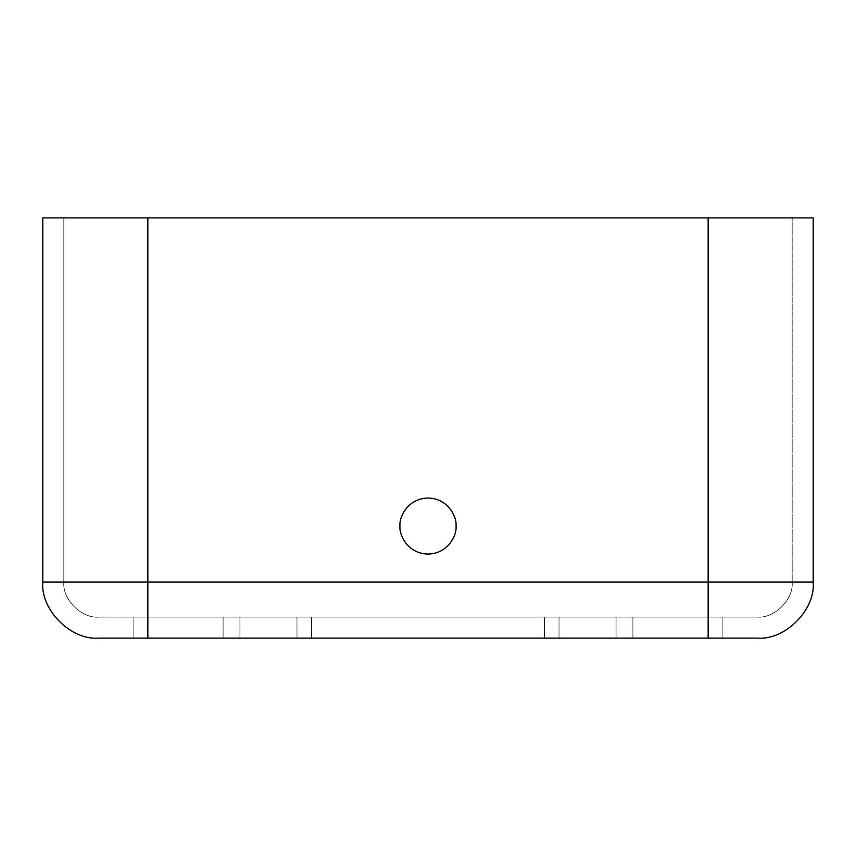 <?xml version="1.0" encoding="UTF-8"?>
<svg xmlns="http://www.w3.org/2000/svg" width="856" height="856" viewBox="0 0 856 856"><rect width="100%" height="100%" fill="white"/><g stroke="black" fill="none" stroke-linecap="round" stroke-linejoin="round"><path stroke-width="0.64" stroke-dasharray="4.28 3.21" d="M399.987 526.055C398.864 517.859 407.263 498.417 428 498.031C448.737 498.417 457.136 517.859 456.013 526.055C457.136 534.24 448.737 553.682 428 554.067C407.263 553.682 398.864 534.24 399.987 526.055C398.864 534.24 407.263 553.682 428 554.067C448.737 553.682 457.136 534.24 456.013 526.055C457.136 517.859 448.737 498.417 428 498.031C407.263 498.417 398.864 517.859 399.987 526.055C398.864 517.859 407.263 498.417 428 498.031C448.737 498.417 457.136 517.859 456.013 526.055C457.136 534.24 448.737 553.682 428 554.067C407.263 553.682 398.864 534.24 399.987 526.055C398.864 517.859 407.263 498.417 428 498.031C448.737 498.417 457.136 517.859 456.013 526.055C457.136 534.24 448.737 553.682 428 554.067C407.263 553.682 398.864 534.24 399.987 526.055C398.864 534.24 407.263 553.682 428 554.067C448.737 553.682 457.136 534.24 456.013 526.055C457.136 517.859 448.737 498.417 428 498.031C407.263 498.417 398.864 517.859 399.987 526.055C398.864 534.24 407.263 553.682 428 554.067C448.737 553.682 457.136 534.24 456.013 526.055C457.136 517.859 448.737 498.417 428 498.031C407.263 498.417 398.864 517.859 399.987 526.055M708.147 617.101L98.825 617.101L722.154 617.101L133.846 617.101L722.154 617.101L708.147 617.101L708.147 638.105L757.175 638.105C784.888 640.609 815.704 609.804 813.2 582.08L813.2 217.895L42.8 217.895L792.185 217.895L147.853 217.895L147.853 582.08L708.147 582.08L708.147 217.895L792.185 217.895L792.185 582.08L708.147 582.08L792.185 582.08C793.758 599.403 774.498 618.663 757.175 617.101L632.894 617.101L632.894 638.105L147.853 638.105L722.154 638.105L616.074 638.105L722.154 638.105L722.154 617.101L722.154 638.105L133.846 638.105L708.147 638.105L708.147 617.101L708.147 638.105L722.154 638.105L722.154 617.101L722.154 638.105L632.894 638.105L632.894 617.101L616.074 617.101L616.074 638.105L632.894 638.105L632.894 617.101L722.154 617.101L722.154 638.105L722.154 617.101L722.154 638.105L722.154 617.101L147.853 617.101L147.853 638.105L616.074 638.105L616.074 617.101L559.022 617.101L559.022 638.105L559.022 617.101L544.47 617.101L544.47 638.105L544.47 617.101L311.531 617.101L311.531 638.105L311.531 617.101L296.979 617.101L296.979 638.105L296.979 617.101L239.926 617.101L239.926 638.105L239.926 617.101L223.106 617.101L223.106 638.105L223.106 617.101L133.846 617.101L133.846 638.105L133.846 617.101L133.846 638.105L133.846 617.101L708.147 617.101L708.147 582.08L792.185 582.08L792.185 217.895L792.185 582.08C793.758 599.403 774.498 618.663 757.175 617.101C774.498 618.663 793.758 599.403 792.185 582.08L792.185 217.895L708.147 217.895L708.147 617.101L757.175 617.101C774.498 618.663 793.758 599.403 792.185 582.08L708.147 582.08L708.147 217.895L63.815 217.895L63.815 582.08L147.853 582.08L147.853 638.105L147.853 617.101L133.846 617.101L133.846 638.105L708.147 638.105L708.147 582.08L147.853 582.08L147.853 217.895L147.853 582.08L63.815 582.08C62.242 599.403 81.502 618.663 98.825 617.101L708.147 617.101L147.853 617.101L147.853 582.08L63.815 582.08L63.815 217.895L63.815 582.08C62.242 599.403 81.502 618.663 98.825 617.101C81.502 618.663 62.242 599.403 63.815 582.08L63.815 217.895L708.147 217.895L708.147 582.08L147.853 582.08L147.853 617.101L98.825 617.101C81.502 618.663 62.242 599.403 63.815 582.08L147.853 582.08L147.853 217.895L813.2 217.895L813.2 582.08L708.147 582.08L708.147 617.101M813.2 582.08C815.704 609.804 784.888 640.609 757.175 638.105L98.825 638.105L147.853 638.105L147.853 582.08L708.147 582.08L708.147 217.895L708.147 582.08L792.185 582.08M133.846 638.105L133.846 617.101L133.846 638.105L133.846 617.101L223.106 617.101L223.106 638.105L133.846 638.105M239.926 638.105L223.106 638.105L223.106 617.101L239.926 617.101L239.926 638.105L239.926 617.101L296.979 617.101L296.979 638.105L239.926 638.105M311.531 638.105L296.979 638.105L296.979 617.101L311.531 617.101L311.531 638.105L311.531 617.101L544.47 617.101L544.47 638.105L311.531 638.105M559.022 638.105L544.47 638.105L544.47 617.101L559.022 617.101L559.022 638.105L559.022 617.101L616.074 617.101L616.074 638.105L559.022 638.105M632.894 638.105L616.074 638.105L616.074 617.101L632.894 617.101L632.894 638.105M708.147 638.105L708.147 582.08L147.853 582.08L147.853 217.895L147.853 582.08L708.147 582.08L708.147 638.105M147.853 638.105L147.853 582.08L42.8 582.08L42.8 217.895L42.8 582.08L147.853 582.08L147.853 638.105M98.825 638.105C71.112 640.609 40.296 609.804 42.8 582.08C40.296 609.804 71.112 640.609 98.825 638.105"/><path stroke-width="1.28" d="M399.987 526.055C398.864 534.24 407.263 553.682 428 554.067C448.737 553.682 457.136 534.24 456.013 526.055C457.136 517.859 448.737 498.417 428 498.031C407.263 498.417 398.864 517.859 399.987 526.055C398.864 517.859 407.263 498.417 428 498.031C448.737 498.417 457.136 517.859 456.013 526.055C457.136 534.24 448.737 553.682 428 554.067C407.263 553.682 398.864 534.24 399.987 526.055M757.175 638.105L98.825 638.105C71.112 640.609 40.296 609.804 42.8 582.08L42.8 217.895L813.2 217.895L708.147 217.895L708.147 582.08L813.2 582.08L813.2 217.895L813.2 582.08L708.147 582.08L708.147 638.105L757.175 638.105C784.888 640.609 815.704 609.804 813.2 582.08C815.704 609.804 784.888 640.609 757.175 638.105M792.185 582.08L813.2 582.08M147.853 217.895L42.8 217.895L42.8 582.08L147.853 582.08L147.853 217.895L147.853 582.08L42.8 582.08C40.296 609.804 71.112 640.609 98.825 638.105L147.853 638.105L147.853 582.08L708.147 582.08L708.147 217.895L147.853 217.895M708.147 582.08L147.853 582.08L147.853 638.105L708.147 638.105L708.147 582.08"/></g></svg>
